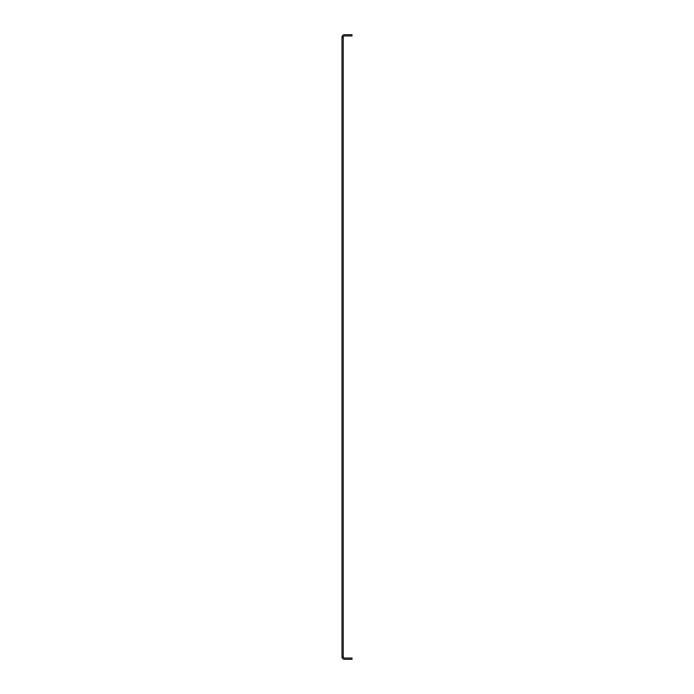 <?xml version="1.0" encoding="UTF-8"?>
<svg xmlns="http://www.w3.org/2000/svg" width="694" height="694" viewBox="0 0 694 694"><rect width="100%" height="100%" fill="white"/><g stroke="black" fill="none" stroke-linecap="round" stroke-linejoin="round"><path stroke-width="1.04" d="M343.244 37.207A1.249 1.249 0 0 1 344.493 35.949L352.005 35.949L352.005 34.7L344.493 34.7A2.507 2.507 0 0 0 341.995 37.207L343.244 37.207L343.244 656.793A1.249 1.249 0 0 0 344.493 658.051L352.005 658.051L352.005 659.3L344.493 659.3A2.507 2.507 0 0 1 341.995 656.793L343.244 656.793M341.995 37.207L341.995 656.793"/></g></svg>
